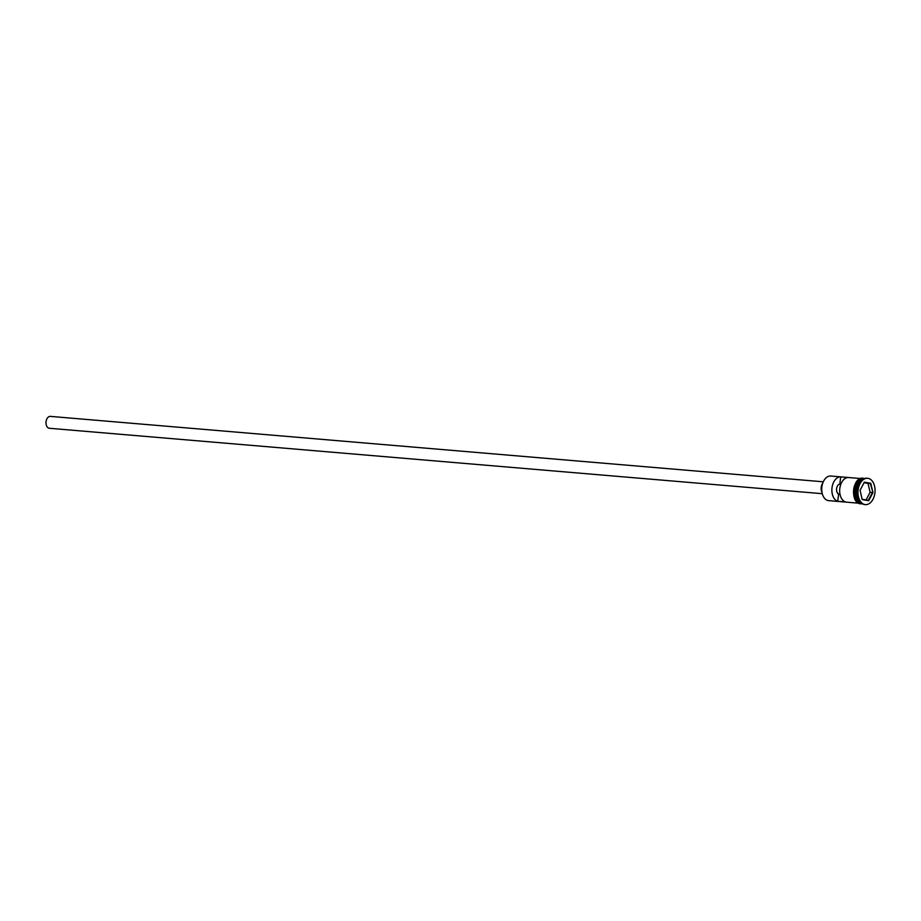 <?xml version="1.0" encoding="UTF-8"?>
<svg xmlns="http://www.w3.org/2000/svg" width="921" height="921" viewBox="0 0 921 921"><rect width="100%" height="100%" fill="white"/><g stroke="black" fill="none" stroke-linecap="round" stroke-linejoin="round"><path stroke-width="1.38" d="M822.465 494.312A12.019 7.736 -85.2 0 1 822.43 494.22A12.019 7.736 -85.2 0 1 823.524 481.303A12.019 7.736 -85.2 0 1 823.57 481.223M831.214 476.076A12.364 7.967 94.8 0 0 830.777 476.019A12.364 7.967 94.8 0 0 823.616 481.13A12.364 7.967 94.8 0 0 822.488 494.416A12.364 7.967 94.8 0 0 828.255 500.598L833.447 501.036A12.364 7.967 94.8 0 0 833.885 501.093L858.487 503.177M49.573 428.288A5.963 3.845 -85.2 0 1 49.366 428.277A5.963 3.845 -85.2 0 1 49.147 428.253A5.963 3.845 -85.2 0 1 46.05 421.841A5.963 3.845 -85.2 0 1 50.367 416.384A5.963 3.845 -85.2 0 1 50.574 416.419M821.958 492.298A6.815 4.398 -85.2 0 1 822.741 483.122M859.201 483.916A12.364 7.967 94.8 0 0 859.086 484.135A12.364 7.967 94.8 0 0 857.969 497.409A12.364 7.967 94.8 0 0 858.038 497.651M867.294 478.264A13.216 8.508 94.8 0 0 866.972 478.229A13.216 8.508 94.8 0 0 859.316 483.686A13.216 8.508 94.8 0 0 858.119 497.893A13.216 8.508 94.8 0 0 864.266 504.501A13.216 8.508 94.8 0 0 864.738 504.558A13.216 8.508 94.8 0 0 865.072 504.57M840.7 476.859A12.364 7.967 94.8 0 0 832.008 487.831A12.364 7.967 94.8 0 0 837.742 501.3L845.536 501.957A12.364 7.967 -85.2 0 1 839.802 488.498A12.364 7.967 -85.2 0 1 848.494 477.527L840.7 476.859L839.814 484.112L840.85 484.193M863.702 478.828A12.364 7.967 94.8 0 0 863.265 478.77A12.364 7.967 94.8 0 0 854.32 490.064A12.364 7.967 94.8 0 0 860.732 503.338A12.364 7.967 94.8 0 0 861.17 503.396L861.814 503.453M863.806 478.874A12.364 7.967 94.8 0 0 855.586 490.525A12.364 7.967 94.8 0 0 861.734 503.396M863.61 478.978A12.364 7.967 94.8 0 0 855.977 490.559A12.364 7.967 94.8 0 0 861.549 503.257M868.089 478.344A13.216 8.508 94.8 0 0 867.617 478.287A13.216 8.508 94.8 0 0 858.061 490.363A13.216 8.508 94.8 0 0 864.923 504.547A13.216 8.508 94.8 0 0 865.395 504.616A13.216 8.508 94.8 0 0 874.95 492.528A13.216 8.508 94.8 0 0 868.089 478.344M839.975 494.163L838.617 494.047A5.112 3.293 -85.2 0 1 836.613 488.637A5.112 3.293 -85.2 0 1 839.814 484.112M837.742 501.3L838.617 494.047M872.958 492.562L868.676 500.713L862.229 499.596L860.053 490.329L864.335 482.178L870.782 483.295L872.958 492.562L870.357 483.594L864.163 482.523L860.053 490.34M866.097 499.942L870.103 492.298L868.019 483.398L870.782 483.295M868.019 483.398L864.059 482.708M870.103 492.298L872.44 492.493L868.33 500.333L862.148 499.263M861.4 479.841A12.192 7.852 94.8 0 0 855.828 490.548A12.192 7.852 94.8 0 0 859.523 502.026M856.645 497.259A12.192 7.852 -85.2 0 1 857.762 484.066M860.076 503.373A12.445 8.013 -85.2 0 1 853.64 489.753A12.445 8.013 -85.2 0 1 862.942 478.667M863.967 478.793A12.445 8.013 94.8 0 0 863.714 478.736A12.445 8.013 94.8 0 0 854.297 489.719A12.445 8.013 94.8 0 0 860.721 503.43A12.445 8.013 94.8 0 0 861.872 503.499M50.367 416.384L823.282 481.798M830.777 476.019L860.582 478.54M863.265 478.77L863.898 478.828M866.972 478.229L867.617 478.287M862.355 503.799L860.329 503.822C849.473 502.693 852.754 475.708 863.461 478.298L864.497 478.575M864.738 504.558L865.395 504.616M49.366 428.277L822.269 493.691"/></g></svg>
